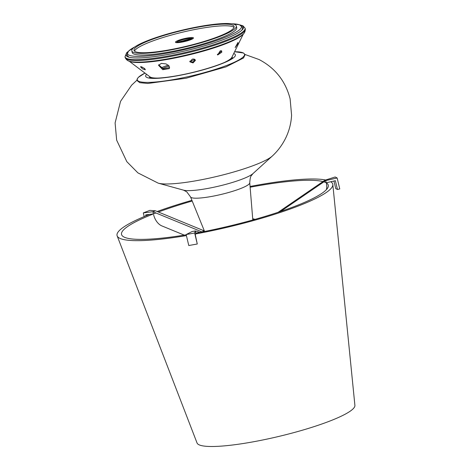 <?xml version="1.0" encoding="UTF-8"?>
<svg xmlns="http://www.w3.org/2000/svg" width="470" height="470" viewBox="0 0 470 470"><rect width="100%" height="100%" fill="white"/><g stroke="black" fill="none" stroke-linecap="round" stroke-linejoin="round"><path stroke-width="0.7" d="M234.037 27.407A51.436 8.137 -13.4 0 0 233.302 26.913A51.436 8.137 -13.4 0 0 180.562 32.659A51.436 8.137 -13.4 0 0 134.508 51.118M232.909 25.262A51.436 8.137 166.6 0 1 234.113 26.514A51.436 8.137 166.6 0 1 190.573 45.214A51.436 8.137 166.6 0 1 135.237 51.612A51.436 8.137 166.6 0 1 134.038 50.355A51.436 8.137 166.6 0 1 177.578 31.66A51.436 8.137 166.6 0 1 232.909 25.262M133.069 52.194A53.721 8.495 166.6 0 1 131.812 50.889A53.721 8.495 166.6 0 1 177.284 31.355A53.721 8.495 166.6 0 1 235.082 24.681A53.721 8.495 166.6 0 1 236.334 25.985A53.721 8.495 166.6 0 1 190.861 45.52A53.721 8.495 166.6 0 1 133.069 52.194M236.334 25.985L236.727 27.636A53.721 8.495 166.6 0 1 191.255 47.165A53.721 8.495 166.6 0 1 133.462 53.844A53.721 8.495 166.6 0 1 132.205 52.534L131.812 50.889M241.797 30.239L242.444 29.04L242.543 27.389L239.477 24.757L231.786 23.794A58.58 9.265 166.6 0 1 207.059 43.581A58.58 9.265 166.6 0 1 128.851 55.084A58.58 9.265 166.6 0 1 134.884 46.883L128.475 51.189L126.912 54.972L128.856 57.146M182.478 39.081A9.259 1.463 166.6 0 1 193.476 37.941A9.259 1.463 166.6 0 1 184.804 41.507A9.259 1.463 166.6 0 1 175.463 42.23A9.259 1.463 166.6 0 1 182.478 39.081M176.274 42.611L192.236 38.287L192.359 38.822M192.847 38.693L178.33 42.611M192.236 38.287L188.235 38.493L182.989 39.603L178.353 41.101L176.074 42.576M189.857 61.194A5.716 0.905 -13.4 0 0 194.692 59.379M161.404 63.391L166.086 63.908L169.182 66.082L169.353 68.614L162.749 69.689L158.513 65.242L161.404 63.391M158.696 64.801L163.337 68.896L169.658 67.574M192.289 59.167C194.034 58.844 195.068 59.249 195.397 60.383L193.029 62.915L189.88 61.834L192.289 59.167M189.827 61.406L192.929 62.058L195.156 59.79M220.242 50.813L221.64 50.901L221.799 52.211L217.657 54.996L220.242 50.813M217.41 54.549L221.094 51.53L221.176 50.678M237.703 42.664C238.172 42.406 238.067 43.017 237.374 44.491L235.153 47.582L237.938 42.588M140.906 66.669L144.419 68.391L145.359 69.807L142.557 68.89L140.507 66.781L140.906 66.669M141.705 66.852L144.93 68.867M245.017 54.473L259.099 59.555C275.191 67.997 285.525 81.093 290.113 98.835L291.582 115.215C291.159 123.07 289.267 130.531 285.907 137.604C282.505 144.643 278.011 150.753 272.424 155.934A60.947 9.641 166.6 0 1 272.306 156.04A60.947 9.641 166.6 0 1 227.809 173.647A60.947 9.641 166.6 0 1 191.748 181.485A60.947 9.641 166.6 0 1 158.343 183.188A60.947 9.641 166.6 0 1 158.202 183.147M203.551 231.675A26.138 4.136 166.6 0 1 204.321 230.841M252.754 219.302A26.138 4.136 166.6 0 1 253.812 219.702M202.447 231.892A27.295 4.318 166.6 0 1 204.133 230.388M252.713 218.814A27.295 4.318 166.6 0 1 254.905 219.396M203.727 230.664L155.353 210.772L152.903 211.723L153.426 213.915L145.747 214.861L145.982 215.847M186.161 234.548L192.113 231.528L195.303 230.952L195.826 233.149L195.314 234.8L197.277 243.995L188.775 245.528L186.161 234.548L194.662 233.014L195.303 230.952L199.844 232.392M155.353 210.772L149.842 210.372L143.309 212.898L152.903 211.723L202.106 231.957M143.309 212.898L144.184 216.594M184.281 235.129L161.897 225.923A12.572 8.078 68.9 0 1 153.643 214.819M194.662 233.014L197.277 243.995M337.466 189.481L335.374 180.697L326.204 182.789L325.681 180.597L337.149 177.977L339.763 188.958L337.466 189.481L335.75 188.611L333.941 181.026M337.149 177.977L335.18 176.984L324.94 180.221L278.146 212.281M280.655 211.441L325.681 180.597L324.94 180.221M326.415 183.694A12.572 12.202 -63.2 0 1 326.397 189.621M330.751 181.755A110.873 17.537 166.6 0 1 332.825 184.504L354.903 405.387A81.157 12.837 166.6 0 1 293.356 432.741A81.157 12.837 166.6 0 1 245.334 443.175A81.157 12.837 166.6 0 1 197.047 442.998L117.159 235.881A110.873 17.537 166.6 0 1 149.619 214.385M186.226 234.812A106.261 16.808 166.6 0 1 184.869 235.035A106.261 16.808 166.6 0 1 121.642 234.8A106.261 16.808 166.6 0 1 155.922 212.963M158.408 212.029A106.261 16.808 166.6 0 1 192.212 201.031M250.122 187.236A106.261 16.808 166.6 0 1 322.955 181.584M323.853 181.843A106.261 16.808 166.6 0 1 328.336 185.556A106.261 16.808 166.6 0 1 247.749 221.37A106.261 16.808 166.6 0 1 195.826 233.143M332.825 184.504A110.873 17.537 166.6 0 1 248.742 221.869A110.873 17.537 166.6 0 1 195.573 233.966M186.408 235.588A110.873 17.537 166.6 0 1 183.13 236.128A110.873 17.537 166.6 0 1 117.159 235.881M157.162 211.518A110.873 17.537 166.6 0 1 191.925 200.326M250.058 186.478A110.873 17.537 166.6 0 1 325.651 179.998M127.664 52.123A60.301 9.535 -13.4 0 0 197.694 47.728A60.301 9.535 -13.4 0 0 241.98 25.738A60.301 9.535 -13.4 0 0 240.599 25.216M240.47 25.157A60.354 9.547 166.6 0 1 242.032 25.727A60.354 9.547 166.6 0 1 197.706 47.734A60.354 9.547 166.6 0 1 127.746 52.011M128.298 51.365L126.642 52.781L124.996 56.805A61.723 9.764 -13.4 0 0 198.311 49.203A61.723 9.764 -13.4 0 0 245.087 28.194L242.961 25.821L239.694 24.828M198.516 50.049A61.723 9.764 166.6 0 1 125.202 57.651C127.388 61.987 130.954 61.317 131.294 61.676A60.407 9.553 -13.4 0 0 162.961 59.667A60.407 9.553 -13.4 0 0 198.704 51.9A60.407 9.553 -13.4 0 0 241.662 35.385C241.809 34.909 245.293 33.899 245.287 29.046A61.723 9.764 166.6 0 1 198.516 50.049M241.645 35.397A60.36 9.547 166.6 0 1 241.627 35.415A60.36 9.547 166.6 0 1 198.698 51.912A60.36 9.547 166.6 0 1 162.984 59.678A60.36 9.547 166.6 0 1 131.341 61.688A60.36 9.547 166.6 0 1 131.318 61.682L131.341 61.688M218.897 54.203A41.53 6.568 -13.4 0 0 217.375 54.32M168.289 65.118A41.53 6.568 -13.4 0 0 161.016 67.833M129.344 61.223A59.549 9.418 -13.4 0 0 163.431 60.09A59.549 9.418 -13.4 0 0 198.669 52.434A59.549 9.418 -13.4 0 0 243.202 34.099M243.354 33.952L231.828 57.381A42.418 6.709 166.6 0 1 225.23 62.058M157.985 78.079A42.418 6.709 166.6 0 1 149.995 76.874L129.138 61.159M229.959 59.661A42.294 6.692 -13.4 0 0 231.963 57.111M149.754 76.692A42.294 6.692 -13.4 0 0 152.685 78.067M162.332 68.526A41.149 6.51 166.6 0 1 169.141 66.023M146.558 74.289A46.113 7.291 -13.4 0 0 200.455 70.588A46.113 7.291 -13.4 0 0 234.319 53.774A46.113 7.291 -13.4 0 0 233.725 53.521M243.249 52.946A55.143 8.719 166.6 0 1 202.746 73.056A55.143 8.719 166.6 0 1 147.357 82.403A55.143 8.719 166.6 0 1 144.96 73.085L138.415 77.309L137.07 79.154L136.952 80.487L139.766 82.679L147.833 83.472L186.273 78.19L226.017 66.863L243.53 57.986L245.093 54.708L243.513 53.004L234.606 51.729A55.143 8.719 166.6 0 1 243.249 52.946M272.306 156.04L252.96 173.612A37.124 5.869 166.6 0 1 225.853 184.334A37.124 5.869 166.6 0 1 203.886 189.11A37.124 5.869 166.6 0 1 183.535 190.15L158.343 183.188M252.96 173.612L251.362 175.633C250.581 176.174 250.046 178.559 249.758 182.789A30.45 4.817 166.6 0 1 226.663 193.035A30.45 4.817 166.6 0 1 208.645 196.954A30.45 4.817 166.6 0 1 190.532 196.901L186.79 191.883L183.535 190.15M124.996 56.805L125.202 57.651M245.087 28.194L245.287 29.046M149.707 76.657L149.948 77.673M231.986 57.058L232.356 58.609M232.597 57.687L229.624 59.855C221.793 64.748 194.968 73.032 172.461 76.487C164.153 77.767 157.761 78.302 153.279 78.102L149.442 77.497M158.19 183.147L137.904 172.878L126.835 161.674L116.654 140.154L115.097 122.946L120.549 101.344L131.635 85.158L136.911 80.229M252.813 219.984L249.758 182.789M204.573 231.469L190.532 196.901"/></g></svg>
